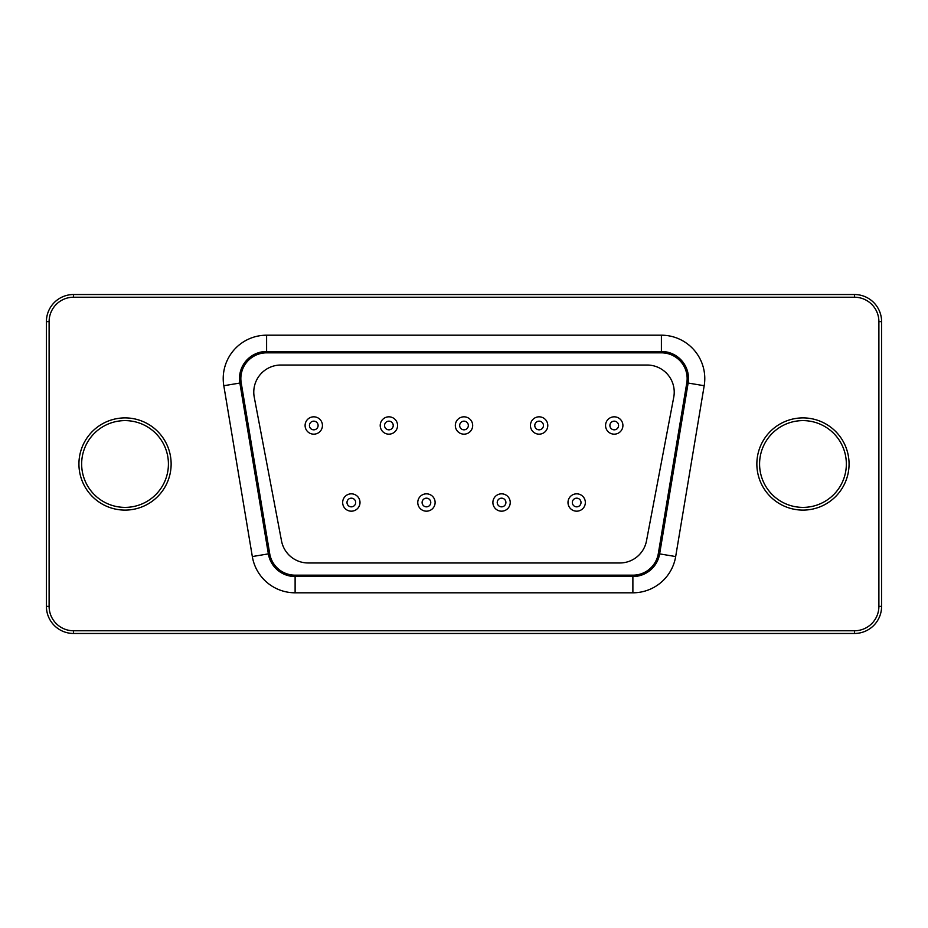<?xml version="1.0" encoding="UTF-8"?>
<svg xmlns="http://www.w3.org/2000/svg" width="928" height="928" viewBox="0 0 928 928"><rect width="100%" height="100%" fill="white"/><g stroke="black" fill="none" stroke-linecap="round" stroke-linejoin="round"><path stroke-width="1.39" d="M619.834 562.971A27.121 27.121 0 0 0 646.48 540.92L673.751 397.196A27.121 27.121 0 0 0 647.106 365.029L280.894 365.029A27.121 27.121 0 0 0 254.249 397.196L281.52 540.92A27.121 27.121 0 0 0 308.166 562.971L619.834 562.971M266.603 352.826A25.764 25.764 0 0 0 241.199 382.823L269.7 553.656A25.764 25.764 0 0 0 295.116 575.174L632.884 575.174A25.764 25.764 0 0 0 658.3 553.656L686.801 382.823A25.764 25.764 0 0 0 661.397 352.826L266.603 352.826L266.603 351.468A27.121 27.121 0 0 0 239.865 383.044L268.366 553.877A27.121 27.121 0 0 0 295.116 576.532L632.884 576.532A27.121 27.121 0 0 0 659.634 553.877L688.135 383.044A27.121 27.121 0 0 0 661.397 351.468L266.603 351.468L266.603 335.194L661.397 335.194L661.397 352.826M585.348 502.5A8.677 8.677 0 0 0 572.332 494.995A8.677 8.677 0 0 0 572.332 510.017A8.677 8.677 0 0 0 585.348 502.5A8.677 8.677 0 0 0 572.332 494.995A8.677 8.677 0 0 0 572.332 510.017A8.677 8.677 0 0 0 585.348 502.5M510.238 502.5A8.677 8.677 0 0 0 497.222 494.995A8.677 8.677 0 0 0 497.222 510.017A8.677 8.677 0 0 0 510.238 502.5A8.677 8.677 0 0 0 497.222 494.995A8.677 8.677 0 0 0 497.222 510.017A8.677 8.677 0 0 0 510.238 502.5M435.116 502.5A8.677 8.677 0 0 0 422.101 494.995A8.677 8.677 0 0 0 422.101 510.017A8.677 8.677 0 0 0 435.116 502.5A8.677 8.677 0 0 0 422.101 494.995A8.677 8.677 0 0 0 422.101 510.017A8.677 8.677 0 0 0 435.116 502.5M360.006 502.5A8.677 8.677 0 0 0 346.991 494.995A8.677 8.677 0 0 0 346.991 510.017A8.677 8.677 0 0 0 360.006 502.5A8.677 8.677 0 0 0 346.991 494.995A8.677 8.677 0 0 0 346.991 510.017A8.677 8.677 0 0 0 360.006 502.5M622.908 425.5A8.677 8.677 0 0 0 609.893 417.983A8.677 8.677 0 0 0 609.893 433.005A8.677 8.677 0 0 0 622.908 425.5A8.677 8.677 0 0 0 609.893 417.983A8.677 8.677 0 0 0 609.893 433.005A8.677 8.677 0 0 0 622.908 425.5M547.787 425.5A8.677 8.677 0 0 0 534.772 417.983A8.677 8.677 0 0 0 534.772 433.005A8.677 8.677 0 0 0 547.787 425.5A8.677 8.677 0 0 0 534.772 417.983A8.677 8.677 0 0 0 534.772 433.005A8.677 8.677 0 0 0 547.787 425.5M472.677 425.5A8.677 8.677 0 0 0 459.662 417.983A8.677 8.677 0 0 0 459.662 433.005A8.677 8.677 0 0 0 472.677 425.5A8.677 8.677 0 0 0 459.662 417.983A8.677 8.677 0 0 0 459.662 433.005A8.677 8.677 0 0 0 472.677 425.5M397.567 425.5A8.677 8.677 0 0 0 384.552 417.983A8.677 8.677 0 0 0 384.552 433.005A8.677 8.677 0 0 0 397.567 425.5A8.677 8.677 0 0 0 384.552 417.983A8.677 8.677 0 0 0 384.552 433.005A8.677 8.677 0 0 0 397.567 425.5M322.445 425.5A8.677 8.677 0 0 0 309.43 417.983A8.677 8.677 0 0 0 309.43 433.005A8.677 8.677 0 0 0 322.445 425.5A8.677 8.677 0 0 0 309.43 417.983A8.677 8.677 0 0 0 309.43 433.005A8.677 8.677 0 0 0 322.445 425.5M854.479 294.524L73.521 294.524A27.121 27.121 0 0 0 46.4 321.633L46.4 606.367A27.121 27.121 0 0 0 73.521 633.476L854.479 633.476A27.121 27.121 0 0 0 881.6 606.367L881.6 321.633A27.121 27.121 0 0 0 854.479 294.524L854.479 297.227L73.521 297.227A24.406 24.406 0 0 0 49.114 321.633L49.114 606.367A24.406 24.406 0 0 0 73.521 630.773L854.479 630.773A24.406 24.406 0 0 0 878.886 606.367L878.886 321.633A24.406 24.406 0 0 0 854.479 297.227M168.42 464A43.384 43.384 0 0 0 103.344 426.428A43.384 43.384 0 0 0 103.344 501.572A43.384 43.384 0 0 0 168.42 464A43.384 43.384 0 0 0 103.344 426.428A43.384 43.384 0 0 0 103.344 501.572A43.384 43.384 0 0 0 168.42 464A43.384 43.384 0 0 0 103.344 426.428A43.384 43.384 0 0 0 103.344 501.572A43.384 43.384 0 0 0 168.42 464M846.348 464A43.384 43.384 0 0 0 781.272 426.428A43.384 43.384 0 0 0 781.272 501.572A43.384 43.384 0 0 0 846.348 464A43.384 43.384 0 0 0 781.272 426.428A43.384 43.384 0 0 0 781.272 501.572A43.384 43.384 0 0 0 846.348 464A43.384 43.384 0 0 0 781.272 426.428A43.384 43.384 0 0 0 781.272 501.572A43.384 43.384 0 0 0 846.348 464M581.009 502.5A4.338 4.338 0 0 0 574.502 498.754A4.338 4.338 0 0 0 574.502 506.259A4.338 4.338 0 0 0 581.009 502.5M505.899 502.5A4.338 4.338 0 0 0 499.392 498.754A4.338 4.338 0 0 0 499.392 506.259A4.338 4.338 0 0 0 505.899 502.5M430.778 502.5A4.338 4.338 0 0 0 424.27 498.754A4.338 4.338 0 0 0 424.27 506.259A4.338 4.338 0 0 0 430.778 502.5M355.668 502.5A4.338 4.338 0 0 0 349.16 498.754A4.338 4.338 0 0 0 349.16 506.259A4.338 4.338 0 0 0 355.668 502.5M618.57 425.5A4.338 4.338 0 0 0 612.062 421.741A4.338 4.338 0 0 0 612.062 429.246A4.338 4.338 0 0 0 618.57 425.5M543.448 425.5A4.338 4.338 0 0 0 536.941 421.741A4.338 4.338 0 0 0 536.941 429.246A4.338 4.338 0 0 0 543.448 425.5M468.338 425.5A4.338 4.338 0 0 0 461.831 421.741A4.338 4.338 0 0 0 461.831 429.246A4.338 4.338 0 0 0 468.338 425.5M393.228 425.5A4.338 4.338 0 0 0 386.721 421.741A4.338 4.338 0 0 0 386.721 429.246A4.338 4.338 0 0 0 393.228 425.5M318.107 425.5A4.338 4.338 0 0 0 311.599 421.741A4.338 4.338 0 0 0 311.599 429.246A4.338 4.338 0 0 0 318.107 425.5M661.397 335.194A43.384 43.384 0 0 1 704.19 385.723L675.677 556.556A43.384 43.384 0 0 1 632.884 592.806L295.116 592.806A43.384 43.384 0 0 1 252.323 556.556L223.81 385.723L241.199 382.823M252.323 556.556L269.7 553.656M704.19 385.723L686.801 382.823M295.116 592.806L295.116 575.174M675.677 556.556L658.3 553.656M632.884 592.806L632.884 575.174M223.81 385.723A43.384 43.384 0 0 1 266.603 335.194M171.135 464A46.098 46.098 0 0 0 101.987 424.073A46.098 46.098 0 0 0 101.987 503.927A46.098 46.098 0 0 0 171.135 464M849.062 464A46.098 46.098 0 0 0 779.914 424.073A46.098 46.098 0 0 0 779.914 503.927A46.098 46.098 0 0 0 849.062 464M73.521 294.524L73.521 297.227M881.6 321.633L878.886 321.633M46.4 321.633L49.114 321.633M881.6 606.367L878.886 606.367M46.4 606.367L49.114 606.367M854.479 633.476L854.479 630.773M73.521 633.476L73.521 630.773"/></g></svg>
